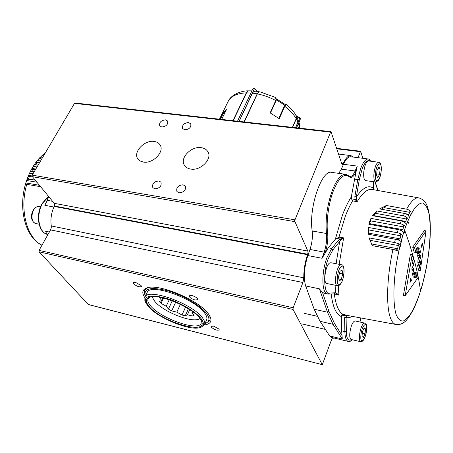 <?xml version="1.0" encoding="UTF-8"?>
<svg xmlns="http://www.w3.org/2000/svg" width="453" height="453" viewBox="0 0 453 453"><rect width="100%" height="100%" fill="white"/><g stroke="black" fill="none" stroke-linecap="round" stroke-linejoin="round"><path stroke-width="0.68" d="M296.092 115.396L297.74 118.573L297.938 122.117L296.319 118.845L295.99 115.221C296.664 116.846 296.738 118.018 296.217 118.726L296.149 118.771M295.52 127.701L297.938 122.117M299.014 122.174L299.473 124.354L299.167 126.393L298.442 123.488M298.465 128.029L299.167 126.393M292.61 127.372L296.319 118.845M251.885 90.86L250.905 92.978L246.511 92.848L248.204 90.849L251.885 90.86M237.514 121.206L250.905 92.978M252.508 93.125C253.352 91.625 254.62 91.013 256.324 91.279L260.277 91.976C259.008 91.704 257.978 92.321 257.191 93.839L252.508 93.125L239.133 121.387M243.991 121.931L257.191 93.839M233.204 120.725L246.511 92.848M285.571 105.351L285.6 104.762L275.894 98.539M276.024 100.764L276.483 99.615L275.747 99.065L275.769 97.565L260.543 92.038C259.286 91.755 258.267 92.378 257.474 93.896C263.72 95.175 269.812 97.384 275.758 100.526L276.228 99.343M284.778 104.235L285.718 103.941L285.69 105.436L285.271 105.136L279.28 118.703L270.135 112.893L275.758 100.526L275.985 100.883L270.441 113.057L276.477 99.632M278.827 118.363L284.433 105.815M285.271 105.136L284.744 105.073M292.417 127.35L296.205 118.646L295.86 115.011C293.385 111.036 289.999 107.344 285.718 103.941M299.501 124.547L299.354 128.131M244.297 121.965L257.321 93.941C258.165 92.401 259.241 91.766 260.549 92.038L260.543 92.033M226.591 109.275L222.355 113.38L222.859 113.409L220.016 119.247M232.961 120.696L246.256 92.854L247.967 90.86C243.754 90.549 231.483 93.601 228.097 101.5C230.956 96.172 237.015 93.295 246.256 92.854L246.472 92.939M220.045 119.247L222.859 113.409M222.882 113.426L223.08 113.754L220.379 119.286L223.08 113.754M223.85 113.397L223.046 113.822M223.601 113.244L223.238 113.997L225.215 112.055M341.33 264.733L330.922 262.729L329.688 263C325.452 265.181 322.91 283.046 326.76 283.493L326.913 283.521M342.711 273.997L341.273 279.501L339.167 280.99L338.499 276.925L339.96 271.364L342.066 269.931L342.711 273.997L339.439 273.352M338.844 279.014L341.273 279.501M378.595 162.231L368.561 160.957C366.267 161.483 364.665 165.237 363.748 172.231C363.436 177.18 364.042 179.977 365.56 180.611L365.662 180.628M378.827 166.931L380.095 168.952L379.608 174.28L377.853 177.644L376.562 175.668L377.049 170.288L378.827 166.931M377.91 168.663L380.095 168.952M376.726 173.89L379.608 174.28M144.739 297.559C141.619 292.785 142.293 289.586 146.761 287.961C158.408 282.961 200.232 300.73 208.782 314.422L210.452 317.411C211.942 321.704 209.92 324.218 204.388 324.948M206.341 323.006L210.016 320.288L209.903 316.228L210.016 320.288L206.341 323.006M135.492 282.366L141.053 285.475L141.393 286.579C139.298 287.31 136.681 286.353 133.533 283.714L133.182 282.593L135.492 282.366M213.731 326.143L219.031 329.11L219.235 329.926C217.01 330.656 214.365 329.739 211.291 327.168L211.075 326.33L213.731 326.143M307.995 252.463L307.666 254.212L54.371 206.019L54.66 204.552L54.252 203.329L307.819 251.064L307.995 252.463M341.755 163.669L343.012 163.833L342.394 164.558L341.896 164.094L330.996 131.67L330.571 132.129L74.496 103.375L31.761 175.917L54.252 203.329M145.051 295.067L144.632 294.059L144.683 290.084L147.74 287.695L144.683 290.084C143.986 291.472 144.128 293.182 145.119 295.203M50.56 229.886L51.246 227.955L51.285 225.945L303.782 277.848L302.938 282.525L50.56 229.886L39.066 250.384L39.083 251.823L88.301 304.473L322.315 364.676L331.092 340.877L331.868 339.246L333.736 337.955M322.219 364.58L293.051 309.444L293.165 307.763L302.938 282.525M195.056 299.988C191.279 298.77 189.314 297.366 189.15 295.775L191.846 295.492C195.634 296.709 197.61 298.114 197.768 299.71L195.056 299.988M303.782 277.848C303.714 270.192 304.954 262.48 307.496 254.705L307.666 254.212M54.371 206.019L54.179 206.426C51.308 212.825 50.345 219.331 51.285 225.945M307.819 251.064L294.58 220.792L330.571 132.129M75.153 103.035L74.496 103.375M190.77 169.071C187.927 168.612 185.838 167.378 184.501 165.368C179.348 158.284 191.189 145.889 201.251 147.684C204.286 148.125 206.483 149.445 207.842 151.647C212.706 158.714 200.741 171.024 190.77 169.071M179.116 192.831L176.919 191.523C176.047 187.565 178.097 185.322 183.057 184.796L185.305 186.138C186.126 190.096 184.065 192.327 179.116 192.831M154.869 188.822L152.825 187.644C151.936 183.748 153.952 181.511 158.867 180.945L160.951 182.157C161.8 186.053 159.773 188.278 154.869 188.822M184.813 129.813L182.587 128.527C182.01 125.062 183.986 123.063 188.51 122.525L190.77 123.839C191.313 127.304 189.326 129.298 184.813 129.813M161.772 127.004L159.688 125.832C159.094 122.412 161.036 120.413 165.521 119.847L167.638 121.042C168.205 124.467 166.251 126.455 161.772 127.004M343.012 163.833L343.181 163.459C345.803 157.927 348.397 155.311 350.962 155.617L353.187 157.078M357.978 157.678L360.633 151.257L362.825 158.29M143.397 162.066L140.22 161.019L137.95 159.009C132.604 152.401 144.473 139.694 154.196 141.455C156.783 141.823 158.697 142.916 159.937 144.728C165.034 151.319 153.057 163.98 143.397 162.066M364.563 323.051L355.129 320.928C352.677 321.556 350.911 325.628 349.824 333.131C349.563 336.822 349.988 338.935 351.098 339.461L351.211 339.49M364.201 327.785L365.492 328.838L365.05 333.668L363.317 337.491L362.015 336.483L362.457 331.607L364.201 327.785M363.889 328.47L365.492 328.838M362.326 333.04L365.05 333.668M152.44 296.715L152.718 297.927L154.558 301.041C161.959 311.035 190.356 322.768 198.714 319.195L200 318.55M163.488 298.074L161.019 303.34L166.223 306.239L168.431 309.071L171.687 310.883L176.817 312.145L180.368 304.365M159.558 297.236L159.337 297.428L161.63 300.356L159.592 301.528L161.019 303.34M175.668 302.219L171.687 310.883M169.235 299.761L166.223 306.239M172.236 300.837L168.431 309.071M176.817 312.145L181.97 315.022L185.232 315.832L187.417 314.761L192.661 316.058L194.082 315.379L191.987 312.536L193.074 312.009M193.386 314.433L192.661 316.058M189.716 309.654L187.417 314.761M161.63 300.356L162.78 297.898M191.987 312.536L192.434 311.534M185.554 307.111L181.97 315.022M188.391 308.81L185.232 315.832M373.946 189.779L373.589 188.448C368.708 184.603 362.961 187.434 356.335 196.936L354.835 196.664L355.078 199.518L356.296 199.15L357.1 201.744L355.078 199.518L351.488 198.793L352.604 200.838L357.1 201.744C362.689 192.565 367.802 188.488 372.44 189.507L418.527 197.848M351.488 198.793L351.324 196.857C348.204 201.664 345.248 207.729 342.457 215.056L335.328 239.252L328.278 247.825L322.089 258.284L324.189 252.123L325.214 252.661C327.411 245.803 328.221 239.286 327.632 233.108C326.007 222.032 328.787 201.913 333.578 190.379C339.15 177.372 344.371 172.842 349.246 176.789C351.42 178.544 353.685 176.829 356.047 171.642L351.324 196.857M420.492 290.979C418.261 298.289 415.282 305.441 411.55 312.434C408.917 316.647 406.165 319.512 403.3 321.013C400.469 321.285 398.062 319.076 396.069 314.388C392.643 302.683 393.629 279.994 396.777 261.557C399.308 248.165 401.902 237.599 404.563 229.875C407.168 221.947 410.48 214.813 414.495 208.476C417.258 204.954 419.993 203.103 422.711 202.921C425.276 204.082 427.321 207.474 428.849 213.097C431.313 226.183 429.959 246.562 427.213 262.666C425.016 274.41 422.779 283.844 420.492 290.979C418.329 273.538 413.017 253.17 404.563 229.875M398.714 229.699L368.844 224.246L369.716 221.223L370.956 218.369L400.712 223.799C403 224.433 403.991 225.475 403.691 226.93L402.774 229.66L401.115 230.345L398.714 229.699C401.211 230.356 402.847 231.336 403.623 232.627L405.475 227.117C404.778 225.605 403.187 224.495 400.712 223.799L370.962 218.386L370.577 220.86L369.286 224.326M397.253 232.7L397.751 232.802C400.073 233.323 401.115 234.337 400.871 235.849L400.027 238.85L397.785 239.722L368.51 234.28L368.34 227.434L397.253 232.7L398.215 229.592M394.557 242.548L395.056 242.649C397.411 243.051 398.498 244.008 398.323 245.526L397.581 248.708C397.19 249.835 396.171 250.181 394.523 249.75L372.207 245.645L369.24 237.927L394.557 242.548L395.418 239.19M349.659 315.888L343.074 314.382L341.766 315.112L341.335 316.528L341.641 330.826L342.298 338.986L333.063 324.303L334.507 323.487L329.003 311.471L322.457 292.361L324.206 293.255M331.675 337.462L329.705 335.984L320.039 321.302L314.172 309.235L305.662 285.945C303.323 277.808 304.048 267.678 307.836 255.56L309.96 249.461C312.089 242.989 312.836 236.834 312.196 230.99C308.436 207.706 321.907 168.737 331.902 172.429L345.537 174.297M422.541 243.408L421.313 245.469L421.868 247.785L422.541 243.408M411.409 280.367L410.803 278.136L409.942 282.593L411.409 280.367L410.412 280.175M419.608 257.508L419.382 255.577L420.469 251.777L420.095 250.243L418.94 253.776L418.419 252.695L419.229 248.397L418.589 247.791L417.66 251.987L416.907 251.902L417.321 247.615L416.477 248.029L415.911 252.451L414.495 247.485L426.052 230.888L420.282 270.543L419.297 265.962L420.509 264.297L420.752 261.574L419.597 262.717L419.688 260.181L420.905 257.298L420.843 255.033L419.608 257.508L417.881 257.196L417.649 255.271L419.382 255.577M413.306 265.481L411.913 268.448L412.02 270.752L413.425 268.199L413.68 270.124L412.451 274.003L412.853 275.498L414.144 271.891L414.665 272.916L413.742 277.208L414.376 277.723L415.412 273.538L416.137 273.55L415.605 277.723L416.392 277.219L417.077 272.927L418.085 277.468L405.18 295.764L412.173 254.603L413.617 259.529L412.207 261.211L411.998 264.042L413.357 262.876L413.306 265.481M393.453 249.535L398.753 251.126L400.242 244.705C399.32 243.907 397.592 243.221 395.056 242.649L369.24 237.933L370.044 240.611M395.922 239.292C398.447 239.886 400.152 240.651 401.041 241.574L402.734 235.526C401.919 234.354 400.259 233.448 397.751 232.802L368.346 227.446L368.634 234.303M376.851 210.973L403.861 215.883L376.851 210.973L375.69 213.352L373.453 215.866M401.749 221.03L404.523 221.913L405.729 221.415L406.698 219.026C407.043 217.666 406.098 216.613 403.861 215.883C406.296 216.625 407.802 217.904 408.374 219.711L406.426 224.524C405.769 222.91 404.212 221.744 401.749 221.03L372.553 215.702L376.851 210.956M386.369 205.492L407.088 209.252L386.369 205.492L384.082 207.638L381.126 209.178M404.931 213.522L407.955 214.648L408.816 214.32L409.801 212.344C410.18 211.104 409.274 210.079 407.088 209.252C409.484 210.039 410.905 211.449 411.352 213.493L409.365 217.497C408.833 215.605 407.355 214.28 404.931 213.522L379.58 208.895L386.375 205.475M415.911 252.451L414.155 252.14L412.723 247.174L414.495 247.485M412.723 247.174L424.342 230.605L426.052 230.888M419.297 265.962L417.581 265.645L418.583 270.226L420.282 270.543M417.581 265.645L418.799 263.98L420.509 264.297M418.799 263.98L418.934 262.598M419.688 260.181L417.966 259.869L417.881 262.406L419.597 262.717M417.966 259.869L419.014 257.4M419.812 257.1L420.905 257.298M417.649 255.271L418.125 253.629M419.642 251.63L420.469 251.777M418.419 252.695L416.681 252.383L417.202 253.465L418.94 253.776M416.681 252.383L416.777 251.879M418.481 248.267L419.229 248.397M417.049 251.879L417.66 251.987M416.001 251.738L416.907 251.902M416.137 273.55L414.597 273.261M415.684 277.083L416.392 277.219M415.231 273.38L415.356 272.604L417.077 272.927M412.173 254.603L410.395 254.286L403.419 295.401L405.18 295.764M412.088 262.644L413.357 262.876M412.145 267.955L413.425 268.199M413.181 271.709L414.144 271.891M414.569 273.38L415.412 273.538M339.127 264.309L343.651 237.859L338.969 237.151L335.328 239.252M340.996 240.113L343.651 237.859L340.288 239.025L340.996 240.113L339.676 241.477L338.499 240.198L340.288 239.025L336.545 238.454M333.81 293.776L338.946 295.158L338.244 285.696M335.962 293.85L338.946 295.158L336.664 293.301L335.843 293.833M346.364 316.024L347.423 315.175L345.237 315.752L346.364 316.024L346.098 317.468L344.591 317.83L345.237 315.752L341.766 315.112M334.422 293.748L335.52 292.78L336.664 293.301M373.589 181.732L373.589 188.125M354.835 196.664L357.768 179.586L359.269 179.869L356.335 196.936L356.296 199.15M320.039 321.302L333.063 324.303L327.479 312.208L319.41 288.838L322.457 292.361M349.087 176.109L349.829 176.557C351.63 176.755 353.391 174.898 355.124 170.985L357.224 166.087L356.171 171.347M338.736 173.363L341.352 169.139L343.493 164.292C345.916 158.997 348.334 156.495 350.741 156.766L368.17 158.963M407.83 220.99L408.799 223.403M204.558 324.591L206.585 319.954C207.338 318.289 206.789 316.132 204.932 313.482C195.804 298.991 149.971 282.559 147.163 292.479L147.078 292.655M145.447 296.052L145.164 295.333C143.816 288.165 151.512 286.709 168.25 290.956C183.805 295.52 201.353 306.041 206.851 313.952C209.988 318.612 209.558 321.715 205.56 323.261L205.067 323.425M201.285 327.106L204.49 324.744C205.237 323.102 204.677 320.967 202.797 318.34C193.573 303.957 147.638 287.4 144.903 297.191L144.858 300.645L145.226 301.545M147.706 305.798C156.749 317.644 190.679 331.619 200.441 327.389C203.969 326.007 204.297 323.238 201.409 319.076C196.342 311.987 180.475 302.525 166.41 298.329C151.251 294.382 144.247 295.583 145.39 301.936L147.706 305.798M148.867 306.086C145.379 301.67 145.555 298.725 149.399 297.247C158.692 293.182 192.91 307.632 200.164 318.765L201.664 321.409C207.819 335.701 160.368 321.488 148.867 306.086M201.16 320.328L201.172 323.306C198.216 331.873 159.722 318.125 150.209 305.373C148.029 302.672 147.344 300.475 148.142 298.787L150.334 296.998M35.3 169.484L31.608 169.082L33.85 165.317L35.198 164.654L37.95 165.017M39.201 162.91L35.6 162.763L38.307 159.331L39.626 158.754L41.529 158.98M42.605 157.168L41.206 157.015L40.045 157.412L41.206 157.015M44.49 153.907L43.284 154.348L44.49 153.907M43.284 154.348L40.532 157.106M30.204 171.778L31.336 171.455L33.913 171.829L31.336 171.455L30.028 172.146L28.25 176.132L29.134 176.404L28.063 176.591L28.25 176.132M27.101 179.128L34.847 180.056L28.16 178.98L26.931 179.614L25.855 182.967L25.617 183.742L26.472 184.292L25.459 184.297L25.617 183.742M32.197 176.88L29.134 176.404M39.768 185.957L39.247 186.472L26.472 184.292M44.836 205.305L47.282 200.334L44.836 205.305L53.901 207.038M46.098 232.553L47.848 234.722M295.633 127.712L299.875 117.91L296.63 116.336M296.573 127.82L300.481 118.777L299.886 117.797M257.615 91.472L254.427 88.828L252.944 88.692L251.868 90.86M257.927 91.523L254.45 88.629L239.02 121.376M254.337 88.646L252.967 88.646M276.398 99.875L284.694 105.192M284.246 106.245L284.807 106.325C289.835 110.215 293.635 114.32 296.205 118.646L292.457 127.355M299.127 126.483L298.567 128.04M219.524 119.19L222.355 113.38M226.653 109.15L221.659 119.428M227.921 101.857L219.473 119.184M244.235 121.959L257.321 93.941L244.167 121.948M340.271 265.045L341.477 264.762C345.713 264.116 344.529 281.347 339.473 285.152L337.304 285.662C333.561 285.243 336.137 267.264 340.271 265.045M339.886 284.382C344.178 281.698 345.73 263.187 341.358 266.472C336.981 268.991 335.441 288.04 339.886 284.382M337.451 285.696L326.76 283.493M373.94 173.601C374.874 166.568 376.454 162.78 378.685 162.242C380.701 162.497 381.545 165.407 381.211 170.974C380.124 178.471 378.923 179.66 378.227 180.719L375.65 182.021C374.178 181.387 373.612 178.578 373.94 173.601M381.154 171.036C382.332 159.949 376.369 162.367 375.469 173.578C374.354 184.841 380.31 181.925 381.154 171.036M375.747 182.032L365.56 180.611M293.051 309.444L39.083 251.823M39.066 250.384L293.165 307.763M307.496 254.705L54.179 206.426M294.676 221.613L31.987 176.63M31.97 175.107L294.801 219.813M341.619 163.25L343.181 163.459M360.271 151.681L336.822 148.822M359.444 335.373C360.543 327.83 362.287 323.731 364.671 323.074C366.67 325.396 366.551 322.621 366.63 329.943C365.469 337.842 363.47 341.766 360.645 341.726C359.569 341.205 359.167 339.087 359.444 335.373M366.568 330.061C367.649 319.92 361.709 325.175 360.905 335.271C359.88 345.531 365.814 339.863 366.568 330.061M360.752 341.749L351.098 339.461M40.583 206.755L37.69 206.619C31.342 207.853 29.722 222.548 35.81 223.522L36.059 223.572M340.69 316.268L341.834 315.129M342.332 314.597L342.711 314.178M354.371 179.111L357.768 179.586L360.769 168.216C363.295 161.823 365.837 158.748 368.397 158.992C370.09 159.609 371.098 160.385 371.409 161.319M359.269 179.869L362.117 169.071C364.829 161.8 367.768 159.196 370.928 161.257M309.96 249.461L324.189 252.123C326.296 245.588 327.06 239.377 326.488 233.493C325.186 219.15 327.213 204.563 332.564 189.75C337.009 178.98 341.477 173.844 345.967 174.354L349.031 176.053L349.246 176.789M327.638 293.986L327.287 293.912C321.596 293.097 321.353 271.721 327.1 257.236L331.772 248.465L332.966 249.762L339.676 241.477L336.092 263.725M335.112 285.214L335.52 292.78L329.541 293.046C323.731 296.103 322.842 270.333 328.538 258.102L332.966 249.762M338.969 237.151L345.141 216.744C347.491 210.52 349.982 205.22 352.604 200.838M419.688 293.544L421.29 288.431L419.688 293.544M396.318 324.535L395.662 324.416C393.464 323.816 391.658 321.466 390.243 317.36C385.984 305.509 386.958 276.523 392.949 249.439M349.642 315.883L395.662 324.416C398.13 325.05 400.786 324.439 403.629 322.587C406.335 321.183 409.88 316.222 414.252 307.706L416.114 303.47M414.252 307.706L418.782 296.443M348.408 341.454L348.136 341.392C346.132 340.616 345.033 337.343 344.858 331.573L344.591 317.83M341.641 330.826L344.858 331.573L346.347 331.211L346.098 317.468C348.006 318 350.056 317.632 352.253 316.37M329.705 335.984L342.298 338.986M343.074 314.382C340.984 313.295 339.189 311.041 337.678 307.627C336.177 304.178 335.073 299.71 334.359 294.212M402.774 229.66L369.58 223.629M369.954 240.311L398.323 245.526M397.581 248.708L371.375 243.941M368.566 229.914L400.871 235.849M400.027 238.85L368.617 233.136M370.577 220.86L403.691 226.93M375.69 213.352L406.698 219.026M405.729 221.415L373.697 215.594M384.082 207.638L409.801 212.344M408.816 214.32L405.684 213.754M423.51 280.328L422.043 286.041L423.51 280.328M425.475 271.845L424.212 277.683L425.475 271.845M406.601 209.144C411.273 200.832 415.429 197.1 419.07 197.944C425.82 200.249 428.283 205.152 430.033 220.084C431.013 235.209 429.501 252.491 425.503 271.93M403.368 215.775L404.438 213.414M400.22 223.697L401.25 220.922M360.735 317.938L360.588 318.782M328.278 247.825L331.772 248.465L338.499 240.198M329.541 293.046L328.408 294.037M331.143 293.906C332.819 307.072 336.217 314.609 341.335 316.528M360.577 318.844L359.954 322.015M352.123 339.705C348.227 341.347 346.302 338.516 346.347 331.211M374.942 181.919L375.605 183.68L375.152 181.947M375.605 183.68L377.842 190.487M342.111 335.679L334.507 323.487M314.172 309.235L327.479 312.208L329.003 311.471M325.09 253.029L325.214 252.661M312.196 230.99L326.488 233.493L327.632 233.108M341.352 169.139L355.124 170.985L356.047 171.642M305.662 285.945L319.41 288.838M307.836 255.56L322.089 258.284M343.493 164.292L357.224 166.087M403.464 225.413L401.794 224.139M48.38 196.721L42.678 203.238C35.725 214.609 38.641 232.599 47.457 234.439M33.969 165.158L35.198 164.654L37.944 165.028M36.903 162.604L35.481 164.682M36.614 162.582L35.442 162.989L33.85 165.317M38.386 159.246L39.626 158.754L41.523 158.992M41.495 157.038L39.915 158.776M43.324 154.314L45.181 152.825M32.554 169.099L31.404 169.456M33.222 166.404L36.835 166.902M42.089 155.639L43.42 155.792M39.315 162.718L36.042 162.293M37.429 160.526L40.391 160.9M35.606 168.975L31.999 168.459M31.761 175.911L28.573 175.413M29.587 173.131L32.848 173.618M39.156 185.226L25.855 182.967M26.636 180.515L36.585 182.14M26.755 184.337C19.292 209.864 26.965 238.159 41.987 245.175M29.417 176.444L28.443 179.02M32.837 169.133L31.619 171.489M48.681 196.642L47.282 200.334L52.582 201.33M49.354 232.027L45.3 231.177M296.483 116.07L299.931 117.74L300.481 118.777M299.682 128.165L299.529 124.728M221.636 119.428L226.602 109.201M305.435 262.185L305.922 262.281M303.827 274.376L304.308 274.473M343.94 161.897L344.62 161.987M209.96 316.341L210.452 317.411M322.315 364.676L88.46 304.575M147.327 287.797L146.761 287.961M207.842 151.647L208.137 152.191M75.073 103.018L330.996 131.67M336.664 148.335L360.633 151.257M350.701 155.583L338.567 154.065M159.937 144.728L160.232 145.215M304.122 313.306L317.179 316.279M301.749 323.861L325.373 329.405M198.714 319.195L200.135 318.731M152.718 297.927L152.219 296.732M39.366 206.523L37.418 206.63C31.687 208.057 28.335 220.747 35.81 223.522L39.077 224.195M400.141 247.015L402.383 236.721M417.026 301.205L419.637 293.935M331.386 337.394L348.136 341.392C349.331 341.834 350.758 341.296 352.4 339.773M421.262 288.737L422.043 286.041M423.515 280.515L424.212 277.683M336.171 293.889L328.527 294.031L323.844 293.176M373.968 189.784L373.651 188.295M373.651 181.738L373.651 188.284M360.781 317.949L360.005 322.026M378 190.515L375.611 183.165M404.552 232.423L404.501 229.937M145.164 295.333L144.632 294.059M205.56 323.261L206.868 322.83M144.903 297.191L147.163 292.479M200.441 327.389L201.755 326.953M145.39 301.936L144.858 300.645M149.852 297.111L149.399 297.247M201.279 320.56L201.664 321.409M47.457 234.444C38.154 232.361 35.413 214.563 42.254 203.312L48.409 196.5M38.307 159.331L40.034 157.423M30.028 172.146L31.608 169.082M26.931 179.614L28.063 176.591M41.965 245.215C25.583 237.644 18.165 209.484 25.459 184.286M48.471 196.392L46.993 200.373M46.002 232.417L47.763 234.869"/></g></svg>
